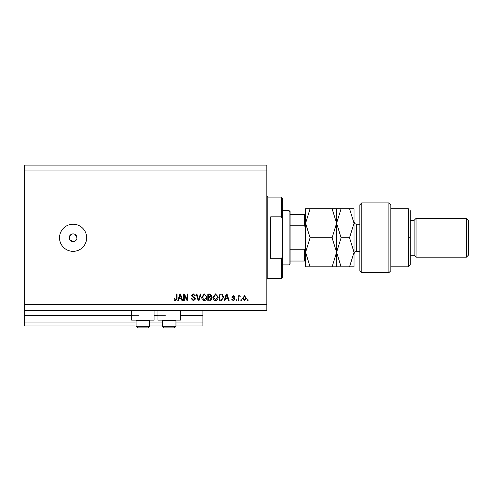 <?xml version="1.0" encoding="UTF-8"?>
<svg xmlns="http://www.w3.org/2000/svg" width="493" height="493" viewBox="0 0 493 493"><rect width="100%" height="100%" fill="white"/><g stroke="black" fill="none" stroke-linecap="round" stroke-linejoin="round"><path stroke-width="0.74" d="M24.65 170.935L266.842 170.935L266.842 165.124L24.65 165.124L24.65 325.941L136.062 325.941M149.619 325.941L162.413 325.941M175.97 325.941L202.906 325.941L202.906 322.065L175.97 322.065M24.65 322.065L136.062 322.065M149.619 322.065L162.413 322.065M180.432 315.668L202.906 315.668L202.906 322.065M202.906 315.668L202.906 315.286L180.432 315.286M24.65 315.286L138.964 315.286M154.081 315.286L165.315 315.286M202.906 310.442L202.906 315.286M70.937 234.557L69.211 237.78M76.89 238.538L76.963 237.78L75.244 234.557M69.864 239.931L73.087 241.656L73.845 241.582M73.087 233.904A3.876 3.876 0 0 0 69.211 237.78A3.876 3.876 0 0 0 73.087 241.656A3.876 3.876 0 0 0 76.963 237.78A3.876 3.876 0 0 0 73.087 233.904M266.842 170.935L266.842 310.442L24.65 310.442M154.081 310.442L154.081 320.13L131.6 320.13L131.6 310.442M157.951 310.442L157.951 320.13L180.432 320.13L180.432 310.442M184.234 295.35L184.234 300.748L183.532 300.748L183.532 293.97L184.277 293.97L187.143 299.374L187.143 293.97L187.845 293.97L187.845 300.748L187.094 300.748L184.234 295.35M195.598 298.863L193.459 300.841L191.192 298.548L191.894 298.462L193.521 300.046L194.889 298.887L191.37 295.738L193.336 293.883L195.419 295.905L194.717 295.997L193.361 294.672L192.073 295.757L192.295 296.447L194.55 297.248L195.598 298.863M201.082 293.97L198.95 300.748L198.217 300.748L196.189 293.97L196.917 293.97L198.543 299.96L200.349 293.97L201.082 293.97M204.268 300.841L202.272 299.775L201.582 297.452L204.275 293.883L206.955 297.365L206.265 299.806L204.268 300.841M215.546 300.841L213.543 299.775L212.859 297.452L215.546 293.883L218.226 297.365L217.536 299.806L215.546 300.841M225.455 298.727L224.863 300.748L224.13 300.748L226.293 293.97L226.983 293.97L229.153 300.748L228.419 300.748L227.828 298.727L225.455 298.727M248.084 299.781L248.084 300.748L247.381 300.748L247.381 299.781L248.084 299.781M24.65 304.625L266.842 304.625M73.087 251.344A13.564 13.564 0 0 0 86.651 237.78A13.564 13.564 0 0 0 73.087 224.216A13.564 13.564 0 0 0 59.524 237.78A13.564 13.564 0 0 0 73.087 251.344M246.414 298.234L244.516 300.841L242.624 298.283L244.516 295.732L246.414 298.234M241.57 299.781L241.57 300.748L240.861 300.748L240.861 299.781L241.57 299.781M238.84 298.197L238.84 300.748L238.131 300.748L238.131 295.818L238.84 295.818L238.84 296.607L239.672 295.732L240.337 295.997L240.073 296.7L238.963 297.187L238.84 298.197M236.813 299.781L236.813 300.748L236.11 300.748L236.11 299.781L236.813 299.781M235.05 299.251L233.386 300.841L231.704 299.257L232.406 299.165L233.435 300.132L234.348 299.368L231.79 297.137L233.355 295.732L234.964 297.143L234.255 297.23L233.38 296.435L232.499 297.039L235.05 299.251M223.693 297.322L221.111 300.748L219.108 300.748L219.108 293.97L222.103 294.093L223.693 297.322M211.978 298.758L209.926 300.748L207.836 300.748L207.836 293.97L209.938 293.97L211.799 295.677L211.041 297.094L211.978 298.758M179.039 298.727L178.448 300.748L177.714 300.748L179.883 293.97L180.567 293.97L182.737 300.748L182.003 300.748L181.412 298.727L179.039 298.727M175.483 300.841L174.423 300.36L174.017 298.727L174.725 298.641L175.514 300.046L176.217 299.534L176.309 293.97L177.012 293.97L177.012 298.573L175.483 300.841M74.572 241.36L76.668 239.265M244.503 296.435L243.332 298.283L244.534 300.132L245.705 298.283L244.503 296.435M226.324 295.96L225.689 297.932L227.593 297.932L226.638 294.678L226.324 295.96M219.816 294.765L219.816 299.96L221.024 299.96L222.713 298.974L222.984 297.316L221.967 294.9L219.816 294.765M215.552 294.672L213.561 297.464L215.54 300.046L217.524 297.347L217.228 295.812L215.552 294.672M208.539 294.765L208.539 296.786L210.48 296.724L211.096 295.788L209.698 294.765L208.539 294.765M208.539 297.581L208.539 299.96L210.622 299.873L211.269 298.764L209.839 297.581L208.539 297.581M204.281 294.672L202.29 297.464L204.262 300.046L206.253 297.347L205.957 295.812L204.281 294.672M179.914 295.96L179.273 297.932L181.177 297.932L180.228 294.678L179.914 295.96M138.274 327.876L147.407 327.876M149.619 320.783L136.062 320.783L136.062 326.329L149.619 326.329L148.073 327.876L149.619 326.329L149.619 320.783L148.966 320.13M165.802 327.876L167.46 327.876M164.625 327.876L173.758 327.876M175.97 320.783L162.413 320.783L162.413 326.329L175.97 326.329L174.423 327.876L175.97 326.329L175.97 320.783L175.317 320.13M281.374 216.821L281.374 197.095L282.347 198.063L282.347 218.775L281.374 216.821L270.719 216.821L270.719 258.739L281.374 258.739L282.347 256.791L282.347 277.504L281.374 278.471L281.374 258.739M282.347 256.791L282.347 218.775M289.126 210.653L290.094 211.626L290.094 263.94L289.126 264.907L289.126 210.653L282.347 210.653M305.598 228.093L304.625 225.8L304.625 214.529L305.253 214.529M290.094 225.8L304.625 225.8M290.094 249.766L304.625 249.766L305.598 247.468M305.598 261.031L304.625 261.031L305.598 261.031M290.094 261.031L304.625 261.031L304.625 249.766M290.094 214.529L304.625 214.529M361.782 272.66L359.847 270.719L359.847 204.841L361.782 202.906L361.782 272.66L388.909 272.66L388.909 202.906L361.782 202.906M410.225 255.22L414.102 255.22L414.102 220.34L410.225 220.34L410.225 210.653L410.225 264.907L408.284 266.842L408.284 208.718L390.85 208.718M410.225 220.34L410.225 237.78L408.284 237.78M388.909 202.906L390.85 204.841L390.85 270.719L388.909 272.66M466.415 218.405L468.35 220.34L468.35 255.22L466.415 257.155L466.415 218.405L416.037 218.405L416.037 257.155L414.102 255.22M349.537 266.842L354.036 252.311L349.537 237.78L354.036 223.249L349.537 208.718L354.036 208.718L354.036 266.842L341.094 266.842L336.596 252.311L332.097 266.842L310.091 266.842L305.598 252.311L310.091 237.78L305.598 223.249L310.091 208.718L305.598 208.718L305.598 266.842L310.091 266.842M336.596 208.718L336.596 223.249L341.094 208.718L332.097 208.718L336.596 223.249L332.097 237.78L336.596 252.311L336.596 266.842L341.094 266.842M332.097 237.78L310.091 237.78M332.097 266.842L336.596 266.842M332.097 208.718L310.091 208.718M336.596 223.249L336.596 252.311L341.094 237.78L336.596 223.249M349.537 237.78L341.094 237.78M349.537 208.718L341.094 208.718M24.65 315.668L131.6 315.668M154.081 315.668L157.951 315.668M281.374 197.095L267.816 197.095L267.816 278.471L266.842 279.439M359.847 224.216L356.359 224.216L356.359 251.344L354.905 251.855L354.036 253.667M136.062 326.329L137.609 327.876L136.062 326.329M136.721 320.13L136.062 320.783M162.413 326.329L163.959 327.876L162.413 326.329M163.066 320.13L162.413 320.783M267.816 197.095L266.842 196.122M281.374 278.471L267.816 278.471M289.126 264.907L282.347 264.907M408.284 266.842L390.85 266.842M466.415 257.155L416.037 257.155M414.102 220.34L416.037 218.405M356.359 224.216L354.905 223.705L354.036 221.893M359.847 251.344L356.359 251.344"/></g></svg>
